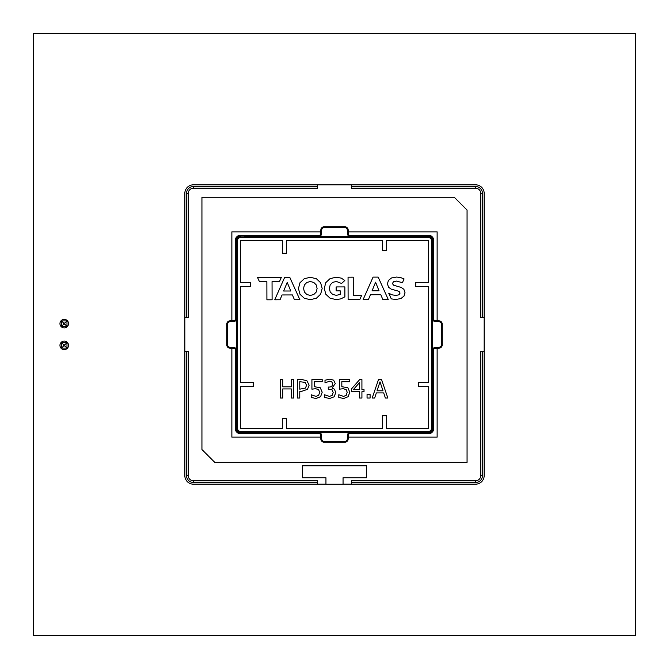 <?xml version="1.0" encoding="UTF-8"?>
<svg xmlns="http://www.w3.org/2000/svg" width="669" height="669" viewBox="0 0 669 669"><rect width="100%" height="100%" fill="white"/><g stroke="black" fill="none" stroke-linecap="round" stroke-linejoin="round"><path stroke-width="1" d="M33.45 635.55L635.55 635.55L635.55 33.45L33.45 33.45L33.45 635.55M68.514 345.363A4.273 4.273 0 0 0 62.1 341.658A4.273 4.273 0 0 0 62.1 349.067A4.273 4.273 0 0 0 68.514 345.363M68.514 323.637A4.273 4.273 0 0 0 62.1 319.933A4.273 4.273 0 0 0 62.1 327.342A4.273 4.273 0 0 0 68.514 323.637M61.506 342.628L66.984 342.628L66.984 348.097L61.506 348.097L61.506 342.628L63.647 344.761L63.647 345.957L64.843 345.957L64.843 344.761L63.647 344.761M63.647 345.957L61.506 348.097M66.984 342.628L64.843 344.761M64.843 345.957L66.984 348.097M61.506 320.903L66.984 320.903L66.984 326.372L61.506 326.372L61.506 320.903L63.647 323.043L63.647 324.239L64.843 324.239L64.843 323.043L63.647 323.043M63.647 324.239L61.506 326.372M66.984 320.903L64.843 323.043M64.843 324.239L66.984 326.372M244.695 236.149L244.269 236.575L428.152 236.575L424.305 236.149M431.572 240.848L432.425 240.848A4.273 4.273 180 0 0 428.152 236.575A4.273 4.273 0 0 1 432.425 240.848L432.425 428.152A4.273 4.273 0 0 1 428.152 432.425L240.848 432.425A4.273 4.273 0 0 1 236.575 428.152L236.575 240.848A4.273 4.273 0 0 1 240.848 236.575A4.273 4.273 180 0 0 236.575 240.848L237.428 240.848L237.428 428.152A3.42 3.42 180 0 0 240.848 431.572L428.152 431.572A3.42 3.42 180 0 0 431.572 428.152L431.572 240.848A3.42 3.42 180 0 0 428.152 237.428L240.848 237.428A3.42 3.42 180 0 0 237.428 240.848M343.055 484.172L475.617 484.172A8.555 8.555 180 0 0 484.172 475.617L484.172 193.383A8.555 8.555 180 0 0 475.617 184.828L193.383 184.828A8.555 8.555 180 0 0 184.828 193.383L184.828 475.617A8.555 8.555 180 0 0 193.383 484.172L325.945 484.172M184.828 351.601L188.248 351.601L188.248 475.617A5.135 5.135 180 0 0 193.383 480.752L317.399 480.752L317.399 484.172M484.172 351.601L480.752 351.601L480.752 475.617A5.135 5.135 180 0 1 475.617 480.752L351.601 480.752L351.601 484.172M480.752 317.399L484.172 317.399L480.752 317.399L480.752 193.383A5.135 5.135 180 0 0 475.617 188.248L351.601 188.248L351.601 184.828M188.248 317.399L184.828 317.399L188.248 317.399L188.248 193.383A5.135 5.135 180 0 1 193.383 188.248L317.399 188.248L317.399 184.828M418.317 382.392L428.578 382.392L428.578 286.608L415.75 286.608L415.75 282.326L428.578 282.326L428.578 240.422L386.674 240.422L386.674 250.683L382.392 250.683L382.392 240.422L286.608 240.422L286.608 253.25L282.326 253.25L282.326 240.422L240.422 240.422L240.422 282.326L250.683 282.326L250.683 286.608L240.422 286.608L240.422 382.392L253.25 382.392L253.25 386.674L240.422 386.674L240.422 428.578L282.326 428.578L282.326 418.317L286.608 418.317L286.608 428.578L382.392 428.578L382.392 415.75L386.674 415.75L386.674 428.578L428.578 428.578L428.578 386.674L418.317 386.674L418.317 382.392M230.161 348.181A3.42 3.42 180 0 1 226.741 344.761L226.741 324.239A3.42 3.42 180 0 1 230.161 320.819L233.581 320.819A1.714 1.714 180 0 0 235.287 319.105L235.287 240.422A5.135 5.135 0 0 1 240.422 235.287L319.105 235.287A1.714 1.714 180 0 0 320.819 233.581L320.819 230.161A3.42 3.42 180 0 1 324.239 226.741L344.761 226.741A3.42 3.42 180 0 1 348.181 230.161L348.181 233.581A1.714 1.714 180 0 0 349.895 235.287L428.578 235.287A5.135 5.135 0 0 1 433.713 240.422L433.713 319.105A1.714 1.714 180 0 0 435.419 320.819L438.839 320.819A3.42 3.42 180 0 1 442.259 324.239L442.259 344.761A3.42 3.42 180 0 1 438.839 348.181L435.419 348.181A1.714 1.714 180 0 0 433.713 349.895L433.713 428.578A5.135 5.135 0 0 1 428.578 433.713L349.895 433.713A1.714 1.714 180 0 0 348.181 435.419L348.181 438.839A3.42 3.42 180 0 1 344.761 442.259L324.239 442.259A3.42 3.42 180 0 1 320.819 438.839L320.819 435.419A1.714 1.714 180 0 0 319.105 433.713L240.422 433.713A5.135 5.135 0 0 1 235.287 428.578L235.287 349.895A1.714 1.714 180 0 0 233.581 348.181L230.161 348.181L230.161 347.328L233.581 347.328A2.567 2.567 0 0 1 236.149 349.895L236.149 428.578A4.273 4.273 180 0 0 240.422 432.851A4.273 4.273 0 0 1 236.149 428.578L235.287 428.578M432.492 238.708A4.273 4.273 0 0 1 432.851 240.422A4.273 4.273 180 0 0 428.578 236.149L349.895 236.149A2.567 2.567 0 0 1 347.328 233.581L347.328 230.161A2.567 2.567 180 0 0 344.761 227.594L324.239 227.594A2.567 2.567 180 0 0 321.672 230.161L321.672 233.581A2.567 2.567 0 0 1 319.105 236.149L240.422 236.149A4.273 4.273 180 0 0 236.149 240.422L236.149 319.105A2.567 2.567 0 0 1 233.581 321.672L230.161 321.672A2.567 2.567 180 0 0 227.594 324.239L227.594 344.761A2.567 2.567 180 0 0 230.161 347.328M244.269 432.425L244.695 432.851L240.422 432.851L319.105 432.851A2.567 2.567 0 0 1 321.672 435.419L321.672 438.839A2.567 2.567 180 0 0 324.239 441.406L344.761 441.406A2.567 2.567 180 0 0 347.328 438.839L347.328 435.419A2.567 2.567 0 0 1 349.895 432.851L428.578 432.851A4.273 4.273 180 0 0 432.851 428.578L432.851 349.895A2.567 2.567 0 0 1 435.419 347.328L438.839 347.328A2.567 2.567 180 0 0 441.406 344.761L441.406 324.239A2.567 2.567 180 0 0 438.839 321.672L435.419 321.672A2.567 2.567 0 0 1 432.851 319.105L432.851 240.422L433.713 240.422M433.713 428.578L432.851 428.578A4.273 4.273 0 0 1 428.578 432.851L424.305 432.851L424.731 432.425M432.851 244.695L432.425 244.269M432.425 424.731L432.851 424.305M236.149 424.305L236.575 424.731M236.575 244.269L236.149 244.695M467.062 210.058L467.062 462.363L214.766 462.363L201.938 449.535L201.938 197.23L454.234 197.23L467.062 210.058M348.181 231.867L437.133 231.867L437.133 320.819M437.133 348.181L437.133 437.133L348.181 437.133M320.819 437.133L231.867 437.133L231.867 348.181M231.867 320.819L231.867 231.867L320.819 231.867M293.699 379.582L293.699 398.038L291.358 398.038L291.358 388.932L282.719 388.932L282.719 398.038L280.378 398.038L280.378 379.582L282.719 379.582L282.719 386.824L291.358 386.824L291.358 379.582L293.699 379.582M306.912 380.745L309.12 385.202L307.481 389.341L301.886 391.265L299.771 391.265L299.771 398.038L297.437 398.038L297.437 379.582L302.079 379.582L306.912 380.745M306.544 385.26L305.189 382.4L299.771 381.69L299.771 389.166L305.482 388.045L306.544 385.26M320.284 387.752L322.199 392.218L320.576 396.692L316.052 398.507L311.219 397.436L311.219 394.769L316.052 396.408L318.695 395.27L319.631 392.235L318.586 389.559L315.559 388.697L311.921 389.166L311.921 379.582L322.199 379.582L322.199 381.69L314.254 381.69L314.254 386.69L320.284 387.752M331.765 381.807L329.549 381.221L325 382.852L325 380.251L329.792 379.114L333.647 380.176L335.286 383.638L331.983 388.02L334.458 389.207L335.754 392.628L334.115 396.792L329.583 398.507L324.54 397.369L324.54 394.769L329.399 396.408L332.167 395.371L333.179 392.502L332.083 389.826L328.278 389.166L328.278 387.058L329.064 387.058C331.28 387.058 332.493 385.996 332.71 383.864L331.765 381.807M347.847 387.752L349.77 392.218L348.148 396.692L343.615 398.507L338.79 397.436L338.79 394.769L343.623 396.408L346.266 395.27L347.194 392.235L346.157 389.559L343.13 388.697L339.492 389.166L339.492 379.582L349.77 379.582L349.77 381.69L341.826 381.69L341.826 386.69L347.847 387.752M364.02 389.634L364.02 391.733L361.921 391.733L361.921 398.038L359.579 398.038L359.579 391.733L351.401 391.733L351.401 389.015L359.679 379.582L361.921 379.582L361.921 389.634L364.02 389.634M353.341 389.634L359.579 389.634L359.579 382.517L353.341 389.634M370.091 394.534L370.091 398.038L367.055 398.038L367.055 394.534L370.091 394.534M374.665 398.038L372.198 398.038L378.495 379.582L381.556 379.582L387.853 398.038L385.377 398.038L383.688 392.904L376.354 392.904L374.665 398.038M383.002 390.796L380.017 381.815L377.04 390.796L383.002 390.796M403.884 289.292L401.191 287.436L393.589 285.211L392.427 283.564L393.439 281.766L396.541 281.089L402.412 282.703L404.076 278.956L400.614 277.543L396.55 277.058L391.524 277.961L388.446 280.403L387.426 283.823L388.572 287.285L391.29 289.167L397.888 290.998L399.443 291.809L400.054 293.106L399.025 294.795L395.881 295.43L392.034 294.828L388.731 293.206L391.281 298.884L395.847 299.461L400.89 298.558L403.984 296.116L405.021 292.721L403.884 289.292M304.253 298.249L310.341 299.687L316.412 298.215L320.635 294.201L322.174 288.456L320.61 282.711L316.362 278.714L310.282 277.284L304.203 278.747L299.971 282.761L298.449 288.515L300.005 294.26L304.253 298.249M313.803 294.527L316.228 292.06L317.106 288.464L316.211 284.877L313.769 282.418L310.307 281.549L306.854 282.435L304.42 284.91L303.55 288.498L304.445 292.094L306.887 294.552L310.349 295.422L313.803 294.527M340.27 294.402L336.373 295.338L332.736 294.469L330.235 292.01L329.332 288.423L330.218 284.793L332.719 282.343L336.398 281.465L341.575 283.472L344.811 280.478L341.315 278.137L336.147 277.2L330.026 278.655L325.786 282.653L324.273 288.431L325.811 294.209L330.043 298.182L336.122 299.603L340.797 298.876L344.878 296.827L344.853 286.909L336.147 286.934L336.156 290.881L340.262 290.864L340.27 294.402M259.413 281.641L266.864 281.616L266.906 299.804L272.099 299.787L272.049 281.607L279.475 281.582L281.34 277.359L257.523 277.418L259.413 281.641M292.428 294.937L294.419 299.729L299.871 299.712L289.786 277.334L284.668 277.351L274.742 299.779L280.052 299.762L282.034 294.962L292.428 294.937M290.789 290.998L287.202 282.427L283.673 291.015L290.789 290.998M380.82 294.703L382.81 299.495L388.246 299.486L378.177 277.1L373.059 277.117L363.133 299.545L368.435 299.536L370.417 294.736L380.82 294.703M379.03 290.789L375.593 282.201L372.064 290.789L379.03 290.789M359.805 299.553L361.67 295.33L353.299 295.347L353.249 277.167L348.056 277.183L348.114 299.587L359.805 299.553M482.458 351.601L482.458 475.617A6.841 6.841 0 0 1 475.617 482.458L351.601 482.458M317.399 482.458L193.383 482.458A6.841 6.841 0 0 1 186.542 475.617L186.542 351.601M186.542 317.399L186.542 193.383A6.841 6.841 0 0 1 193.383 186.542L317.399 186.542M351.601 186.542L475.617 186.542A6.841 6.841 0 0 1 482.458 193.383L482.458 317.399M343.055 484.256L343.055 477.758L366.57 477.758L366.57 465.783L302.43 465.783L302.43 477.758L325.945 477.758L325.945 484.256L343.055 484.256M343.055 236.575L325.945 236.575M432.425 325.945L432.425 343.055M237.428 428.152L236.575 428.152M240.848 431.572L240.848 432.425M240.848 236.575L240.848 237.428M428.152 431.572L428.152 432.425M428.152 236.575L428.152 237.428M431.572 428.152L432.425 428.152M235.287 349.895L236.149 349.895M240.422 432.851L240.422 433.713M233.581 348.181L233.581 347.328M319.105 432.851L319.105 433.713M321.672 435.419L320.819 435.419M226.741 344.761L227.594 344.761M321.672 438.839L320.819 438.839M226.741 324.239L227.594 324.239M324.239 441.406L324.239 442.259M230.161 320.819L230.161 321.672M344.761 441.406L344.761 442.259M233.581 320.819L233.581 321.672M347.328 438.839L348.181 438.839M235.287 319.105L236.149 319.105M347.328 435.419L348.181 435.419M235.287 240.422L236.149 240.422M349.895 432.851L349.895 433.713M240.422 235.287L240.422 236.149M428.578 432.851L428.578 433.713M319.105 235.287L319.105 236.149M320.819 233.581L321.672 233.581M432.851 349.895L433.713 349.895M320.819 230.161L321.672 230.161M435.419 347.328L435.419 348.181M324.239 226.741L324.239 227.594M438.839 347.328L438.839 348.181M344.761 226.741L344.761 227.594M441.406 344.761L442.259 344.761M348.181 230.161L347.328 230.161M441.406 324.239L442.259 324.239M348.181 233.581L347.328 233.581M438.839 321.672L438.839 320.819M349.895 235.287L349.895 236.149M435.419 321.672L435.419 320.819M428.578 235.287L428.578 236.149M432.851 319.105L433.713 319.105M188.248 475.617L186.542 475.617M193.383 480.752L193.383 482.458M193.383 188.248L193.383 186.542M188.248 193.383L186.542 193.383M480.752 193.383L482.458 193.383M475.617 188.248L475.617 186.542M475.617 480.752L475.617 482.458M480.752 475.617L482.458 475.617"/></g></svg>
